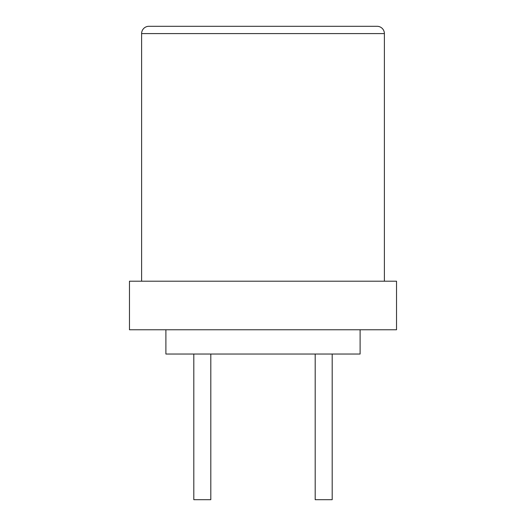 <?xml version="1.0" encoding="UTF-8"?>
<svg xmlns="http://www.w3.org/2000/svg" width="526" height="526" viewBox="0 0 526 526"><rect width="100%" height="100%" fill="white"/><g stroke="black" fill="none" stroke-linecap="round" stroke-linejoin="round"><path stroke-width="0.79" d="M141.612 281.206L141.612 33.585A7.285 7.285 0 0 1 148.897 26.3L377.103 26.3A7.285 7.285 0 0 1 384.388 33.585L384.388 281.206M396.525 281.206L129.475 281.206L129.475 329.763L396.525 329.763L396.525 281.206M165.894 329.763L165.894 354.037L360.106 354.037L360.106 329.763M193.811 354.037L193.811 499.7L210.808 499.7L210.808 354.037M315.192 354.037L315.192 499.7L332.189 499.7L332.189 354.037M141.612 33.585L384.388 33.585"/></g></svg>
